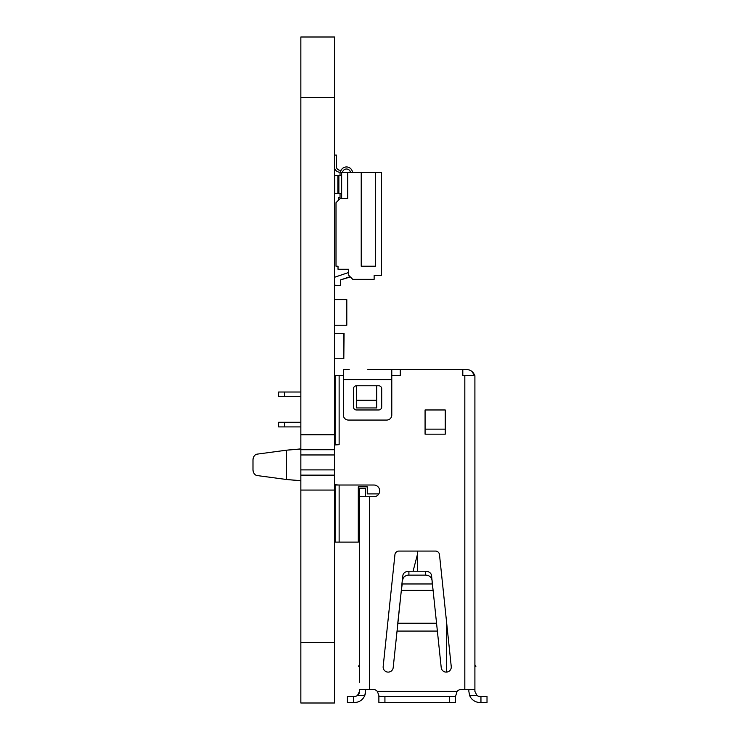 <?xml version="1.0" encoding="UTF-8"?>
<svg xmlns="http://www.w3.org/2000/svg" width="740" height="740" viewBox="0 0 740 740"><rect width="100%" height="100%" fill="white"/><g stroke="black" fill="none" stroke-linecap="round" stroke-linejoin="round"><path stroke-width="1.11" d="M300.847 37L300.847 703L334.489 703L334.489 37L300.847 37L334.489 37M300.847 434.787L334.489 434.787M300.847 449.717L334.489 449.717M300.847 454.961L334.489 454.961M300.847 469.891L334.489 469.891M300.847 475.135L334.489 475.135M300.847 490.065L334.489 490.065M300.847 703L334.489 703M358.502 666.24L359.511 664.853L358.502 666.24L359.511 664.853L358.502 666.24L359.511 666.962M365.56 496.716L359.511 496.716L369.593 496.716L365.56 496.716L369.593 496.716L365.56 496.716L365.56 488.65L359.511 488.65L359.511 682.317M445.249 434.177L445.249 409.969L425.075 409.969L425.075 434.177L445.249 434.177L425.075 434.177M425.075 429.135L445.249 429.135M356.486 400.257L376.66 400.257L376.66 407.953L356.486 407.953L356.486 385.762L378.677 385.762A3.025 3.025 0 0 1 381.701 388.787L381.701 406.945A3.025 3.025 0 0 1 378.677 409.969L356.486 409.969A3.025 3.025 0 0 1 353.461 406.945L353.461 388.787A3.025 3.025 0 0 1 356.486 385.762M376.66 400.257L376.66 385.762M400.257 375.67L391.784 375.67L400.257 375.67L400.257 369.621L462.805 369.621L462.805 375.67L474.636 375.633M349.197 369.621L343.369 369.621L343.369 415.011A5.041 5.041 180 0 0 348.411 420.061L386.743 420.061A5.041 5.041 180 0 0 391.784 415.011L391.784 369.621L400.257 369.621M300.847 449.014L286.565 450.179L257.141 454.138A6.05 4.625 -90 0 0 252.988 460.151L252.988 469.53A6.05 4.625 -90 0 0 257.141 475.552L286.565 479.511L300.847 480.676M300.847 480.861L296.971 480.38M296.971 449.31L300.847 448.819M334.489 445.008L339.133 444.657L339.133 375.67L335.1 375.67L343.369 375.67L335.1 375.67L335.1 444.685L339.133 444.657M334.489 444.592L335.1 444.546M298.109 480.519L288.193 479.668M288.193 450.022L298.109 449.171M335.1 444.49L334.489 444.536M335.1 485.015L335.1 542.115L358.299 542.115L358.299 486.837L367.262 486.837L367.262 493.895L378.843 493.895A5.846 5.846 0 0 1 373.829 496.716L369.593 496.716L373.829 496.716A5.846 5.846 0 0 0 379.685 490.87A5.846 5.846 0 0 0 373.829 485.015L334.489 485.015M436.656 623.237L397.759 623.237L401.339 590.335L393.199 667.591A5.041 5.041 0 0 1 387.658 672.087A5.041 5.041 0 0 1 383.172 666.537L394.929 554.676A4.033 4.033 0 0 1 398.832 551.069L435.582 551.069A4.033 4.033 0 0 1 439.486 554.676L451.243 666.537A5.041 5.041 0 0 1 446.757 672.087A5.041 5.041 0 0 1 441.216 667.591L431.522 575.387A6.05 4.634 0 0 0 425.509 571.234L408.906 571.234L413.077 571.234L417.61 553.76L413.077 571.234M402.893 575.387L401.959 583.481L402.893 575.387A6.05 4.634 0 0 1 408.906 571.234A6.05 4.634 0 0 0 402.893 575.387L402.338 580.095M437.377 631.072L397.038 631.072L393.199 667.591A5.041 5.041 0 0 1 387.917 672.105A5.041 5.041 0 0 1 383.144 667.064M431.522 579.272A6.05 4.634 180 0 0 425.509 575.119L408.906 575.119A6.05 4.634 180 0 0 402.893 579.272M432.077 580.095L432.179 583.971L402.246 583.971L401.339 590.335L433.076 590.335M401.986 583.481L401.515 589.021L401.959 583.481M431.522 575.387L432.9 589.021M365.56 488.65L359.511 488.65M358.447 694.499A5.041 5.041 0 0 1 354.469 696.442L347.402 696.442L353.461 696.442L347.402 696.442L347.402 702.491L354.469 702.491A11.1 11.1 180 0 0 365.56 691.401L365.56 689.384L372.821 689.384A6.05 6.05 0 0 1 377.335 691.401L378.88 695.434L378.88 702.491L455.535 702.491L455.535 696.442L449.485 696.442L449.485 702.491M474.904 682.317L474.904 689.384L461.594 689.384A6.05 6.05 0 0 0 457.079 691.401L455.535 696.442L378.88 696.442L449.485 696.442M487.013 696.442L480.954 696.442L480.954 702.491L487.013 702.491L487.013 696.442L479.946 696.442A5.041 5.041 0 0 1 476.921 695.434L474.904 691.401L474.904 375.67L474.904 614.968M474.904 678.71L474.904 666.962L475.913 666.24L474.904 664.853L474.904 566.849M474.904 664.853L475.913 666.24L474.904 664.853L475.913 666.24L474.904 666.962M417.61 571.234L417.61 551.069M358.78 694.009A5.041 5.041 0 0 0 359.4 692.437L359.511 691.401L357.494 695.434A5.041 5.041 0 0 1 354.469 696.442L353.461 696.442L353.461 702.491M358.382 694.582L359.029 693.537M474.904 691.401L476.921 695.434L469.613 695.434L468.855 691.401L469.613 695.434A11.1 11.1 180 0 0 479.946 702.491L480.954 702.491M468.855 691.401L468.855 689.384L464.822 689.384L464.822 375.67L474.904 375.67M369.593 496.716L369.593 689.384L359.511 689.384L359.511 691.401M357.494 695.434L364.802 695.434L365.56 691.401M334.489 484.682L338.911 485.015M464.822 375.67L462.805 375.67M462.805 369.621L466.838 369.621A8.066 8.066 180 0 1 474.645 375.67L471.815 371.341L474.618 375.569M391.784 369.621L367.808 369.621M284.465 396.659L278.61 396.659L278.61 392.015L300.847 392.015L284.465 392.015L300.847 392.015L284.465 392.015L284.465 396.659L300.847 396.659M335.1 392.015L334.489 392.015M284.66 426.915L278.61 426.915L278.61 422.272L300.847 422.272L284.66 422.272L300.847 422.272L284.66 422.272L284.66 426.915L300.847 426.915M334.489 422.272L335.1 422.272L334.489 422.272M334.489 396.659L335.1 396.659M278.61 422.272L284.66 422.272M284.465 392.015L300.847 392.015M334.489 426.915L335.1 426.915M340.141 375.67L343.369 375.67M338.828 193.603L338.828 175.445L334.795 175.445L340.039 175.445L340.039 172.42L370.102 172.42L352.555 172.42L352.416 171.745A6.05 6.05 180 0 0 340.992 170.505A2.72 2.72 180 0 0 339.827 170.2A3.534 3.534 0 0 1 336.413 166.676L336.413 155.076L334.489 155.076L336.413 155.076M352.147 170.847A6.05 6.05 180 0 0 340.992 170.505A2.72 2.72 180 0 0 339.827 170.2A3.534 3.534 0 0 1 336.413 166.676M340.039 193.603L340.039 198.653L336.006 202.686L336.006 266.233L338.023 266.233L338.023 269.258L348.716 269.258L348.716 275.308L352.749 279.341L374.135 279.341L374.135 275.308L381.396 275.308L381.396 172.42L352.555 172.42L352.416 171.745A6.05 6.05 180 0 0 340.992 170.505A6.05 6.05 180 0 1 352.416 171.745A6.05 6.05 180 0 0 340.474 172.42A6.05 6.05 180 0 1 352.518 172.42M352.555 172.42L352.416 171.745L352.555 172.42M334.489 167.73A5.55 5.55 180 0 0 339.762 172.217A0.703 0.703 0 0 1 340.233 172.42L340.039 172.42M350.436 172.17A4.033 4.033 0 0 1 350.483 172.42L342.509 172.42L350.436 172.17A4.033 4.033 0 0 0 342.509 172.42M338.43 197.636L340.039 197.636L338.43 197.636L340.039 197.636L338.43 197.636L338.43 200.263L336.006 202.686M381.396 172.42L341.658 172.42L341.658 198.653L340.039 198.653L347.707 198.653L341.658 198.653M347.707 172.42L347.707 198.653M374.135 275.308L374.135 279.341M348.716 272.468L334.489 277.296M334.489 284.493L335.405 285.4L340.446 285.4L340.446 279.951L350.335 276.927M340.446 279.951L349.373 276.927M334.795 175.445L334.795 193.603L337.865 193.603L337.865 175.445L338.874 175.445L334.795 175.445M341.658 193.603L337.865 193.603M341.658 175.445L338.874 175.445L338.874 193.603M361.222 172.42L361.222 266.233L375.346 266.233L361.222 266.233M375.346 172.42L375.346 266.233M346.801 299.617L334.489 299.617L346.801 299.617L346.801 325.239L334.489 325.239M334.489 358.752L343.813 358.752L343.813 333.49L334.489 333.49L344.054 333.527L343.813 358.706M300.847 97.523L334.489 97.523M300.847 642.477L334.489 642.477M343.369 379.713L391.784 379.713M286.565 450.179L286.565 479.511M408.906 575.119L408.906 571.234M425.509 571.234L425.509 575.119M384.93 702.491L384.93 696.442M378.88 696.442L455.535 696.442M446.664 622.913L446.664 672.087M457.079 691.401L377.335 691.401M339.133 542.115L339.133 485.015"/></g></svg>
